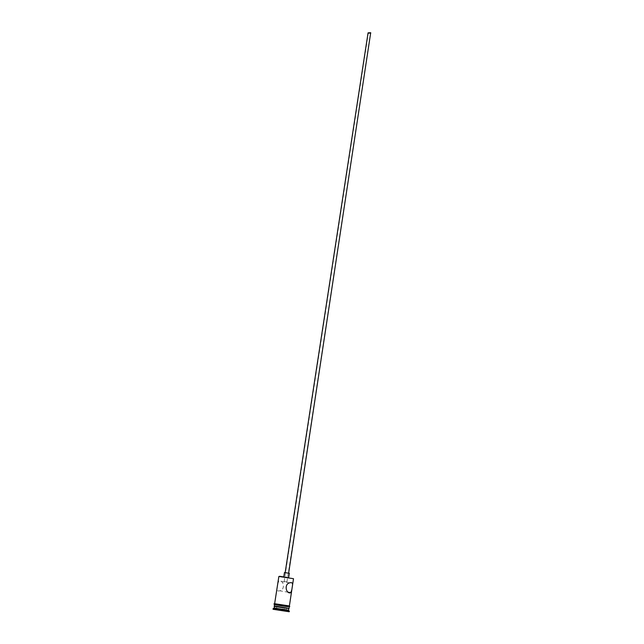 <?xml version="1.0" encoding="UTF-8"?>
<svg xmlns="http://www.w3.org/2000/svg" width="644" height="644" viewBox="0 0 644 644"><rect width="100%" height="100%" fill="white"/><g stroke="black" fill="none" stroke-linecap="round" stroke-linejoin="round"><path stroke-width="0.48" stroke-dasharray="3.22 2.42" d="M288.673 577.644L283.795 576.895L288.665 577.66M278.868 576.461L293.036 578.618M368.545 33.335L368.352 32.876L370.469 32.78L370.662 33.23L368.545 33.335M286.644 581.854L284.149 581.548L286.644 581.854M370.952 33.279L368.312 33.407L368.07 32.836M288.254 573.112L285.163 572.645L288.254 573.112M289.333 573.281L284.463 572.54M277.677 584.14L278.788 581.065L279.899 580.775C283.988 581.097 285.155 589.751 279.786 590.798L278.313 591.015C277.049 590.685 276.678 589.429 277.186 587.256M276.308 606.117L288.262 608.178L276.308 606.117M274.215 606.407L288.464 608.491M273.982 607.904L288.762 610.166M273.161 608.54L288.778 610.81M274.626 603.734L289.389 605.988M276.212 604.579L289.277 606.737L276.212 604.579M274.28 605.964L289.051 608.226M273.048 609.28L289.245 611.76M277.886 610.174L286.202 611.325L276.091 609.715L285.928 610.979L278.136 609.9L278.554 607.203L276.872 606.785L276.091 609.715M276.872 606.785L279.915 607.123L279.343 610.061M279.915 607.123L284.624 607.872L284.374 610.858M284.624 607.872L286.33 608.29L283.304 607.96L282.958 610.987M283.304 607.96L278.554 607.203M286.33 608.29L286.202 611.325M289.398 605.956L274.634 603.702M276.155 604.571C281.895 605.191 293.954 607.364 287.691 606.648M284.149 581.548L368.352 32.876M289.752 582.812L278.788 581.065M288.021 606.342L276.043 604.507M288.206 592.214L279.786 590.798M286.942 581.975L370.662 33.23"/><path stroke-width="0.97" d="M283.787 576.911L288.665 577.66L289.333 573.281L284.463 572.54L283.787 576.911L279.625 576.283L288.673 577.644M293.036 578.618L278.868 576.461L274.626 603.734L289.389 605.988L292.384 586.112C292.843 584.092 292.473 582.917 291.273 582.587L289.752 582.812C284.366 583.866 285.614 592.657 289.711 592.939L290.782 592.641L291.837 589.767M285.163 572.637L368.07 32.836L370.711 32.707L288.641 573.168M288.464 608.491L274.215 606.407L274.344 608.041L273.161 608.54L273.048 609.28L289.245 611.76L289.357 611.019L273.555 608.693M288.987 608.669L288.375 610.19L274.344 608.041M288.778 610.81L289.357 611.019M289.277 606.737L289.051 608.226L287.409 608.137L274.28 605.964L274.513 604.475M274.634 603.702L289.398 605.956M287.691 606.648C281.871 606.012 269.731 603.822 276.155 604.571M288.287 608.218L288.593 608.693M288.375 610.19L288.931 611.051M293.503 578.698L292.384 586.112M276.043 604.507C269.023 602.897 280.752 605.006 287.924 605.964C290.396 606.487 290.428 606.616 288.021 606.342M275.012 606.189L274.577 606.551M290.782 592.641L288.206 592.214"/></g></svg>

